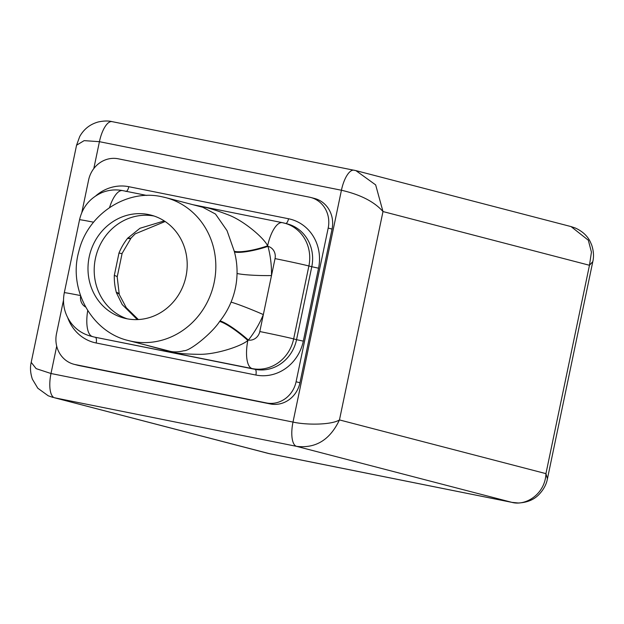 <?xml version="1.0" encoding="UTF-8"?>
<svg xmlns="http://www.w3.org/2000/svg" width="624" height="624" viewBox="0 0 624 624"><rect width="100%" height="100%" fill="white"/><g stroke="black" fill="none" stroke-linecap="round" stroke-linejoin="round"><path stroke-width="0.94" d="M112.25 121.68A22.62 8.463 101.3 0 0 112.078 121.633A22.62 8.463 101.3 0 0 99.427 141.687L84.146 140.634L76.565 145.205L31.2 362.365L36.145 368.636L50.996 373.511A22.62 8.463 101.3 0 0 54.569 397.784L268.102 453.383L511.75 502.32C525.697 506.337 545.212 494.005 545.945 473.624L589.469 265.27L591.443 252.112L588.299 240.201L571.061 226.59L575.312 228.017C582.395 231.247 587.395 235.841 590.288 241.8L591.653 244.92C593.642 250.934 594.017 256.503 592.8 261.635L589.462 265.27L382.988 211.552C374.361 201.747 360.508 194.641 341.422 190.242M56.706 346.164L50.996 373.511L292.999 422.074L341.429 190.242A22.62 8.463 -78.7 0 1 354.081 170.196A22.62 8.463 -78.7 0 1 354.253 170.243L355.898 170.617L375.656 184.883L382.988 211.552L339.464 419.921C330.01 439.826 315.713 448.64 296.564 446.347A22.62 8.463 -78.7 0 1 292.999 422.074C306.532 425.178 331.648 424.975 339.464 419.921L545.938 473.632L547.435 478.795L592.8 261.635M63.508 300.144L56.503 333.676A26.614 24.679 -75.4 0 0 74.006 364.291L77.867 365.297A26.614 24.679 -75.4 0 0 79.123 365.586L270.309 403.946A26.614 24.679 -75.4 0 0 299.949 382.762L332.054 229.078A26.614 24.679 -75.4 0 0 314.558 198.463L310.697 197.457A26.614 24.679 -75.4 0 0 309.434 197.168L118.256 158.8A26.614 24.679 -75.4 0 0 88.608 179.993L81.806 212.566M74.006 364.291A26.614 24.679 -75.4 0 0 75.262 364.58L266.448 402.948A26.614 24.679 -75.4 0 0 296.088 381.755L328.193 228.072A26.614 24.679 -75.4 0 0 310.697 197.457M146.858 345.353L170.836 351.835C175.812 353.317 185.227 354.151 199.072 354.323C215.982 354.666 241.441 346.172 247.853 340.454L248.391 340.096A10.647 9.875 -75.4 0 0 259.802 331.547L275.036 258.609A10.647 9.875 -75.4 0 0 267.977 246.347L267.626 245.817C264.022 238.009 243.836 220.67 228.142 214.812C215.303 209.906 206.318 207.168 201.178 206.614L197.707 205.951M201.178 206.614A26.614 9.961 -78.7 0 1 200.444 206.661M192.878 204.695L282.422 222.667A26.614 9.953 -78.7 0 0 267.626 245.817A26.614 5.647 -15.3 0 1 234.273 251.277L227.035 230.646L215.498 214.04L202.784 207.269L165.594 197.597A73.858 68.476 -75.4 0 0 163.41 197.067M67.798 317.897A42.588 39.484 -75.4 0 0 96.166 342.989L255.887 375.04A5.32 1.989 101.3 0 0 255.044 369.33L252.151 368.581A26.614 9.953 101.3 0 1 247.853 340.454A26.614 4.735 38.7 0 0 219.601 321.485L220.061 320.9A26.614 4.29 38.4 0 1 248.391 340.096A100.472 93.155 -75.4 0 0 263.344 314.582A26.614 1.466 22.4 0 0 231.052 302.141C234.842 292.945 236.839 283.39 237.042 273.468A26.614 2.488 1.2 0 0 271.495 275.574A100.472 93.155 -75.4 0 0 267.977 246.347A26.614 5.203 -15 0 1 234.46 251.987L234.273 251.277M170.836 351.835A26.614 9.953 101.3 0 0 169.385 351.109C173.636 352.264 178.456 352.139 183.846 350.743C189.961 351.195 212.324 332.881 219.601 321.485M128.404 340.556C91.907 332.163 67.915 289.481 78.858 251.308C87.672 214.126 126.75 188.729 161.897 196.747L165.594 197.597A73.858 68.476 -75.4 0 1 213.736 284.443A73.858 68.476 -75.4 0 1 131.898 341.359A73.858 68.476 -75.4 0 1 128.404 340.556L169.385 351.109M126.711 318.724A53.227 49.358 -75.4 0 0 185.695 277.703A53.227 49.358 -75.4 0 0 151 215.116A53.227 49.358 -75.4 0 0 148.481 214.531A53.227 49.358 -75.4 0 0 89.497 255.559A53.227 49.358 -75.4 0 0 124.199 318.146A53.227 49.358 -75.4 0 0 126.711 318.724M154.073 216.029A53.227 49.358 -75.4 0 0 96.041 255.817A53.227 49.358 -75.4 0 0 127.327 318.848M164.26 220.919L139.971 228.267L127.6 238.306A57.892 53.672 -75.4 0 0 118.989 253.009L114.293 275.48A57.892 53.672 -75.4 0 0 116.314 292.321A42.588 8.33 165 0 1 119.262 294.341L119.363 294.707A42.588 7.894 164.2 0 0 119.363 294.707L119.363 294.707A42.588 7.894 164.2 0 0 116.47 292.874L122.203 304.567L137.319 319.597M116.314 292.321L116.47 292.874M165.157 221.512L135.197 233.844L131.321 237.767A42.588 6.435 -140.7 0 1 127.967 237.853M118.989 253.009A42.588 2.34 -157.6 0 0 122.125 253.367L131.079 238.064A42.588 6.864 -141.6 0 1 127.6 238.306M512.148 502.398A22.62 8.463 -78.7 0 1 511.93 502.367A22.62 8.463 -78.7 0 1 511.75 502.32L296.572 446.347L54.569 397.784L269.747 453.757A22.62 8.463 101.3 0 0 269.919 453.796A22.62 8.463 101.3 0 0 270.098 453.827M93.803 168.589L99.427 141.687L341.429 190.242M355.883 170.617L112.078 121.633C108.381 120.689 103.771 120.799 98.264 121.961C90.051 124.246 83.873 129.106 79.716 136.539L76.565 145.205M332.054 229.078L328.193 228.072M299.949 382.762L296.088 381.755M270.309 403.946L266.448 402.948M79.123 365.586L75.262 364.58M255.887 375.04A42.588 39.484 -75.4 0 0 303.311 341.133L318.552 268.203A42.588 39.484 -75.4 0 0 288.538 218.759L128.817 186.701A42.588 39.484 -75.4 0 0 95.815 195.835M128.817 186.701A5.32 1.989 -78.7 0 1 125.837 191.42M288.538 218.759A5.32 1.989 -78.7 0 1 285.8 223.486M318.552 268.203L311.782 266.729A37.261 34.546 -75.4 0 0 287.282 223.868A37.261 34.546 -75.4 0 0 285.823 223.525M303.311 341.133L296.548 339.667L311.782 266.729L308.888 265.98A37.261 34.546 -75.4 0 0 284.388 223.119A37.261 34.546 -75.4 0 0 282.625 222.713A26.614 9.953 -78.7 0 0 282.422 222.667L287.282 223.868M96.166 342.989A5.32 1.989 101.3 0 0 95.324 337.28L255.044 369.33A37.261 34.546 -75.4 0 0 296.548 339.667L293.647 338.91L308.888 265.98A26.614 0.523 11.8 0 0 275.036 258.609M87.727 310.588A26.614 9.953 101.3 0 0 92.43 336.531A37.261 34.546 -75.4 0 1 90.667 336.118L93.561 336.874A37.261 34.546 -75.4 0 0 95.324 337.28L252.151 368.581A37.261 34.546 -75.4 0 0 293.647 338.91A26.614 0.523 11.8 0 0 259.802 331.547M80.504 295.565A26.614 0.523 -168.2 0 0 64.311 292.672L79.552 219.742C82.469 207.145 89.84 198.143 101.673 192.73C108.459 189.922 115.471 189.22 122.694 190.609A26.614 9.953 -78.7 0 1 122.905 190.655M93.569 222.199A26.614 0.523 -168.2 0 0 79.552 219.742M109.543 207.542A26.614 9.953 -78.7 0 1 122.694 190.609L146.819 195.452M220.061 320.9A73.858 68.476 -75.4 0 0 231.052 302.141M80.644 295.971A10.647 9.875 -75.4 0 0 85.613 307.016M237.042 273.468A73.858 68.476 -75.4 0 0 234.46 251.987M119.262 294.341L117.187 276.994A42.588 3.978 -178.8 0 0 114.293 275.48M268.967 453.593L511.922 502.367A22.62 8.463 -78.7 0 1 511.922 502.367L518.271 502.991C526.796 502.624 533.582 499.918 538.637 494.863C543.496 489.84 546.429 484.481 547.435 478.795M31.2 362.365C29.968 367.528 30.365 373.136 32.386 379.189L37.799 388.222L48.235 395.788L52.939 397.41M355.898 170.617L571.061 226.59M90.667 336.118C82.883 334.012 76.479 329.823 71.456 323.536C64.514 314.262 62.135 303.974 64.311 292.672M119.363 294.707L126.266 307.694L138.341 319.55M122.125 253.367L117.187 276.994"/></g></svg>

